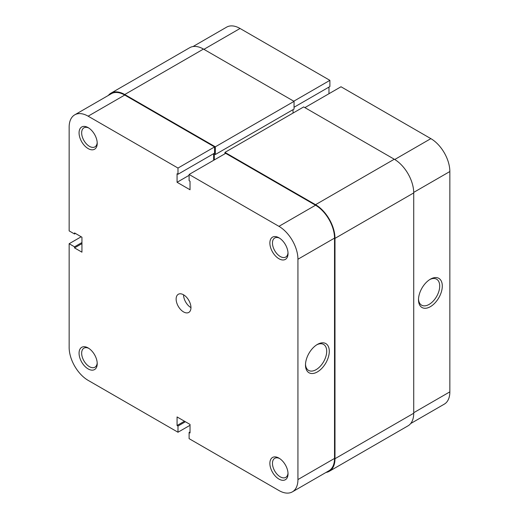 <?xml version="1.0" encoding="UTF-8"?>
<svg xmlns="http://www.w3.org/2000/svg" width="519" height="519" viewBox="0 0 519 519"><rect width="100%" height="100%" fill="white"/><g stroke="black" fill="none" stroke-linecap="round" stroke-linejoin="round"><path stroke-width="0.78" d="M430.394 306.664A16.835 9.718 -60 0 1 418.496 299.794A16.835 9.718 -60 0 1 430.394 279.177L430.394 279.177A16.835 9.718 -60 0 1 442.298 286.053A16.835 9.718 -60 0 1 430.394 306.664M418.509 299.015A14.999 8.661 120 0 0 421.597 305.166A14.999 8.661 120 0 0 429.096 304.419A14.999 8.661 120 0 0 438.899 291.204A14.999 8.661 120 0 0 436.596 279.183A14.999 8.661 120 0 0 429.726 279.585M394.732 159.502L430.861 138.638L341.009 86.764L304.887 107.621M193.016 46.548L226.621 27.144A26.852 15.505 60 0 1 240.05 28.474L203.922 49.331M294.052 107.251L329.896 86.55L329.896 80.348L240.05 28.474M328.968 93.718L328.968 87.088M430.861 138.638A26.852 15.505 60 0 1 449.85 171.529L413.714 192.387M413.721 412.715L449.85 391.858L449.85 171.529M449.85 391.858A26.852 15.505 60 0 1 444.283 404.152L410.678 423.549M293.773 101.205L329.896 80.348M224.948 153.773L224.948 152.385L303.68 106.927L394.271 159.229A27.507 15.881 60 0 1 413.721 192.919L413.721 413.247A27.507 15.881 60 0 1 408.025 425.84L329.293 471.297A27.507 15.881 60 0 1 325.984 472.452M224.948 152.385L315.539 204.687A27.507 15.881 60 0 1 334.989 238.377L334.989 458.705A27.507 15.881 60 0 1 329.293 471.297M293.034 109.652L293.034 113.077M108.322 95.451A27.507 15.881 60 0 1 110.975 93.16A27.507 15.881 60 0 1 124.729 94.523L215.32 146.819L215.32 154.519L214.302 153.935L214.302 159.923M215.32 154.519L294.052 109.068L294.052 101.367L215.32 146.819M110.975 93.16L189.707 47.703A27.507 15.881 60 0 1 203.461 49.065L294.052 101.367M278.95 258.747A12.839 7.409 60 0 1 269.874 243.028A12.839 7.409 60 0 1 278.95 237.786L278.95 237.786A12.839 7.409 60 0 1 288.032 253.512A12.839 7.409 60 0 1 278.95 258.747M279.624 238.202A11.003 6.351 -120 0 0 274.746 237.987A11.003 6.351 -120 0 0 273.059 246.81A11.003 6.351 -120 0 0 280.247 256.503A11.003 6.351 -120 0 0 285.748 257.048A11.003 6.351 -120 0 0 288.006 252.714M278.95 479.082A12.839 7.409 60 0 1 269.874 463.357A12.839 7.409 60 0 1 278.95 458.115L278.95 458.115A12.839 7.409 60 0 1 288.032 473.841A12.839 7.409 60 0 1 278.95 479.082M279.624 458.536A11.003 6.351 -120 0 0 274.746 458.322A11.003 6.351 -120 0 0 273.059 467.139A11.003 6.351 -120 0 0 280.247 476.831A11.003 6.351 -120 0 0 285.748 477.376A11.003 6.351 -120 0 0 288.006 473.049M88.139 148.59A12.839 7.409 60 0 1 79.063 132.864A12.839 7.409 60 0 1 88.139 127.622L88.139 127.622A12.839 7.409 60 0 1 97.222 143.348A12.839 7.409 60 0 1 88.139 148.59M88.814 128.044A11.003 6.351 -120 0 0 83.935 127.83A11.003 6.351 -120 0 0 82.249 136.646A11.003 6.351 -120 0 0 89.437 146.339A11.003 6.351 -120 0 0 94.938 146.883A11.003 6.351 -120 0 0 97.196 142.556M88.139 368.918A12.839 7.409 60 0 1 79.063 353.192A12.839 7.409 60 0 1 88.139 347.951L88.139 347.951A12.839 7.409 60 0 1 97.222 363.676A12.839 7.409 60 0 1 88.139 368.918M88.814 348.372A11.003 6.351 -120 0 0 83.935 348.158A11.003 6.351 -120 0 0 82.249 356.975A11.003 6.351 -120 0 0 89.437 366.667A11.003 6.351 -120 0 0 94.938 367.212A11.003 6.351 -120 0 0 97.196 362.885M317.388 344.421L317.394 344.421A16.835 9.718 -60 0 1 329.293 351.292A16.835 9.718 -60 0 1 317.394 371.909A16.835 9.718 -60 0 1 305.49 365.039A16.835 9.718 -60 0 1 317.394 344.421L317.394 344.421M305.509 364.254A14.999 8.661 120 0 0 308.597 370.404A14.999 8.661 120 0 0 316.097 369.664A14.999 8.661 120 0 0 325.893 356.449A14.999 8.661 120 0 0 323.597 344.428A14.999 8.661 120 0 0 316.726 344.83M190.96 307.631A10.477 6.053 60 0 1 183.544 294.792A10.477 6.053 60 0 1 190.395 304.03A10.477 6.053 60 0 1 188.786 312.425A10.477 6.053 60 0 1 183.544 311.906A10.477 6.053 60 0 1 176.7 302.674A10.477 6.053 60 0 1 178.309 294.273A10.477 6.053 60 0 1 183.544 294.792M74.717 114.848L111.3 93.725A26.852 15.505 60 0 1 124.729 95.055L214.574 146.929L177.991 168.052L88.139 116.178A26.852 15.505 -120 0 0 74.717 114.848A26.852 15.505 -120 0 0 69.15 127.142L69.15 230.89L74.528 233.991L74.528 232.921L81.937 237.202L81.937 252.176L74.528 247.894L74.528 246.823L69.15 243.722L69.15 347.471A26.852 15.505 -120 0 0 88.139 380.362L177.991 432.236L177.991 426.028L177.063 425.496L177.063 416.939L190.032 424.425L190.032 432.982L189.104 432.45L189.104 438.652L278.95 490.526A26.852 15.505 -120 0 0 292.379 491.856A26.852 15.505 -120 0 0 297.938 479.562L334.528 458.439L334.528 238.111L297.938 259.234L297.938 479.562M81.198 236.774L69.15 243.722M214.574 146.929L214.574 153.131L177.991 174.254L177.063 173.722L177.063 182.279L190.032 189.766L190.032 181.209L189.104 180.67L189.104 174.468L225.694 153.345L315.539 205.219A26.852 15.505 60 0 1 334.528 238.111M213.653 153.669L213.653 160.3M334.528 458.439A26.852 15.505 60 0 1 328.968 470.733L292.379 491.856M177.991 168.052L177.991 174.254M297.938 259.234A26.852 15.505 -120 0 0 278.95 226.342L189.104 174.468M190.032 425.282L177.991 432.236M81.937 242.548L74.528 246.823M81.937 243.619L74.528 247.894M75.45 233.459L74.528 233.991M190.032 431.912L189.104 432.45M184.472 421.214L177.063 425.496M185.4 421.752L177.991 426.028M189.104 175.325L177.063 182.279M315.539 204.687L394.271 159.229M334.989 238.377L413.721 192.919M124.729 94.523L203.461 49.065M334.989 458.705L413.721 413.247M124.729 95.055L88.139 116.178M278.95 226.342L315.539 205.219"/></g></svg>

